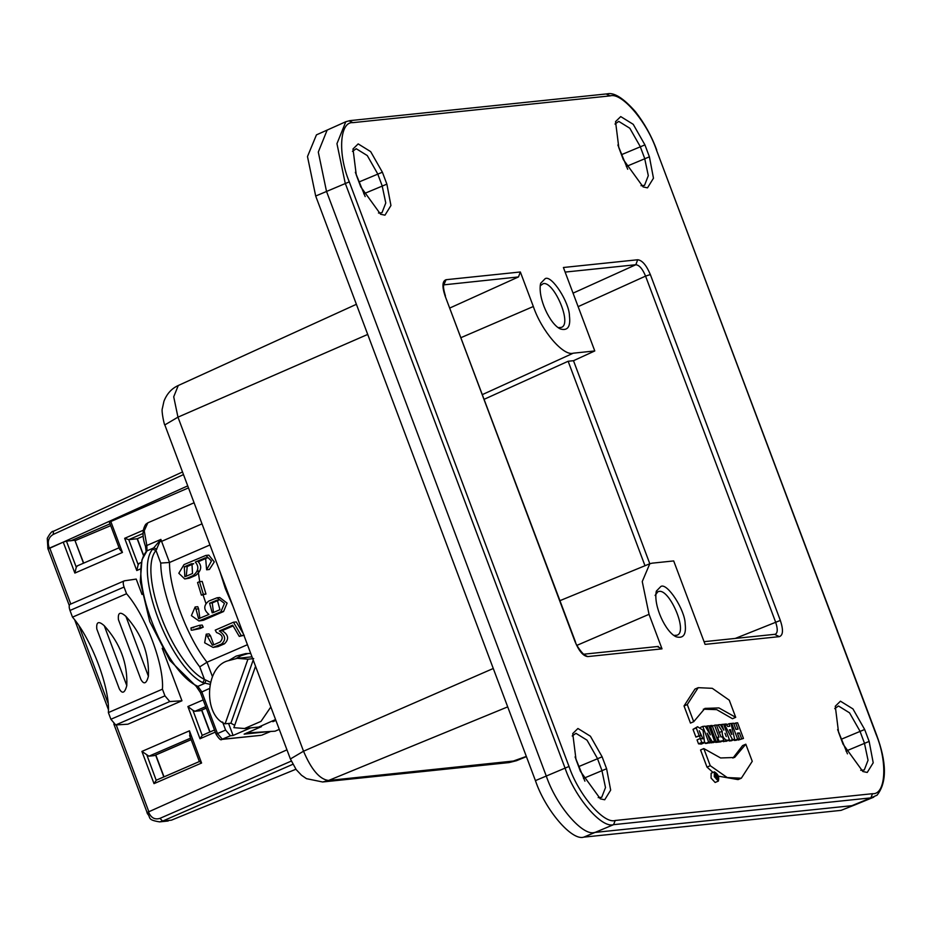 <?xml version="1.0" encoding="UTF-8"?>
<svg xmlns="http://www.w3.org/2000/svg" width="931" height="931" viewBox="0 0 931 931"><rect width="100%" height="100%" fill="white"/><g stroke="black" fill="none" stroke-linecap="round" stroke-linejoin="round"><path stroke-width="1.4" d="M715.38 774.545L717.068 778.642L716.265 778.991M714.88 776.535L715.986 776.058M715.869 774.336L717.941 778.549L716.451 779.189M717.941 778.549L717.068 778.642M655.087 595.433L657.88 591.709L659.02 591.418C669.692 588.904 688.544 632.719 676.744 635.256L673.986 635.442M660.917 586.425C667.294 582.562 685.1 610.084 685.158 623.886C686.403 634.523 683.401 638.817 676.139 636.792C665.665 632.219 653.097 605.441 656.355 591.104L660.917 586.425M540.166 285.794L543.32 283.606C553.992 281.092 572.844 324.919 561.056 327.456L558.297 327.631M545.217 278.625C551.594 274.761 569.411 302.284 569.458 316.075C570.703 326.711 567.701 331.005 560.439 328.98C549.965 324.419 537.408 297.629 540.655 283.303L545.217 278.625M741.565 738.644L739.423 732.941L737.364 733.151L739.505 738.853L737.608 739.051L731.731 723.422L733.628 723.224L735.944 729.38L738.004 729.159L735.688 723.003L737.585 722.805L743.462 738.446L738.318 740.052L738.108 739.47M739.423 732.941L737.585 733.733M739.505 738.853L736.27 740.261L734.361 740.459L734.059 739.633M737.608 739.051L734.361 740.459M731.091 723.69L731.731 723.422M735.688 723.003L733.849 723.806M743.462 738.446L738.318 740.052M730.614 729.706L729.404 729.823L731.789 734.489L730.614 729.706L729.567 730.148M731.044 723.492L734.687 739.365L732.511 739.586L724.271 724.19L726.343 723.981L727.658 726.494L729.788 726.273L729.171 723.678L731.044 723.492M734.687 739.365L731.44 740.762L729.264 740.995L728.833 740.18M732.511 739.586L729.264 740.995M724.271 724.19L723.678 724.458M729.171 723.678L725.924 725.086M725.016 733.267L726.273 736.63L725.016 733.267M729.485 739.901L726.797 740.285C723.527 738.853 722.002 735.839 722.223 731.242L718.034 724.842L720.338 724.597L723.841 730.148L721.7 724.458L723.608 724.26L729.485 739.901L726.238 741.309L722.107 741.239M726.808 740.285L723.562 741.693L726.797 740.285M722.223 731.242L718.976 732.639M718.034 724.842L716.637 725.447M721.7 724.458L720.559 724.958M718.953 740.995L717.568 737.294L719.058 737.143L714.566 725.202L716.463 725.005L720.955 736.945L722.433 736.782L723.829 740.494L715.613 742.135M716.707 737.666L717.568 737.294M714.566 725.202L711.319 726.611M723.829 740.494L720.582 741.891L715.718 742.403M716.102 741.297L710.225 725.656L712.122 725.458L717.999 741.099L712.715 742.298M708.945 726.203L710.225 725.656M717.999 741.099L712.867 742.694M709.492 737.143L707.141 733.174L710.481 741.879L708.654 742.065L702.777 726.424L705.186 726.18L710.353 734.862L706.966 725.994L708.794 725.808L714.671 741.448L712.25 741.693L709.492 737.143L708.817 737.433M710.481 741.879L707.246 743.287L705.407 743.473L708.654 742.065M705.407 743.473L705.011 742.414M702.777 726.424L700.624 727.367M706.966 725.994L705.465 726.645M714.671 741.448L711.435 742.845L708.724 742.647M712.25 741.693L709.003 743.101M699.262 730.719L701.043 735.467L699.158 735.665L696.248 727.949L697.575 726.739L703.021 730.218L704.569 742.682L701.765 742.426L700.275 738.481L702.893 738.83L699.262 730.719M701.043 735.467L695.911 737.073L693.013 729.357L697.575 726.739M699.158 735.665L695.911 737.073M696.248 727.949L693.013 729.357M704.569 742.682L701.334 744.078L698.518 743.834L697.04 739.889L700.275 738.481M701.765 742.426L698.518 743.834M700.252 738.492L699.658 736.072M735.711 717.324L718.907 707.921L704.918 708.398L693.711 721.688L687.264 704.558L698.203 687.672L712.296 688.323L729.276 700.182L735.711 717.324L732.464 718.72L716.707 709.631L703.336 709.178M693.711 721.688L690.465 723.096L684.029 705.954L687.264 704.558M684.029 705.954L694.957 689.08L698.203 687.672M752.248 761.325L741.32 778.211L727.216 777.56L710.248 765.701L703.813 748.571L720.606 757.962L734.594 757.485L745.812 744.195L752.248 761.325M710.248 765.701L707.001 767.109L700.566 749.967L703.813 748.571M732.941 758.102L742.566 745.603L745.812 744.195M741.32 778.211L738.074 779.608L718.406 776.151M713.006 772.416L707.001 767.109M286.957 749.839L147.238 812.472M147.726 813.752L148.89 812.821C151.369 818.046 155.058 819.885 159.957 818.349L162.599 821.107L159.62 821.887C146.504 819.745 151.322 817.779 147.424 813.706L146.947 812.437M171.374 820.188L295.918 769.239L171.583 820.106M187.736 485.866L48.051 548.999L69.266 605.476M48.912 546.858C47.33 541.237 48.773 537.106 53.242 534.441L53.439 531.287L182.511 471.97M104.284 625.748C120.192 643.333 127.698 663.291 126.791 685.623C124.789 693.106 122.298 694.189 119.308 688.87L96.801 628.995C96.137 621.78 98.628 620.698 104.284 625.748L126.791 685.623M140.93 679.502L118.423 619.627C117.76 612.412 120.25 611.33 125.906 616.38C141.815 633.964 149.321 653.923 148.413 676.255C146.411 683.75 143.921 684.82 140.93 679.502L118.423 619.627M72.502 617.148L69.988 610.457C68.813 606.896 68.929 604.813 70.325 604.231L124.393 580.816C122.985 581.398 122.88 583.481 124.056 587.042L126.558 593.734L72.502 617.148C91.622 639.003 110.23 688.544 108.38 712.587L162.436 689.173C164.298 665.13 145.678 615.589 126.558 593.734M162.436 689.173L164.95 695.853L169.768 701.555L181.952 700.775L127.896 724.19L115.712 724.97L110.894 719.267L108.38 712.587M142.001 594.49L136.217 579.082L124.393 580.816M162.215 648.279L181.952 700.775M213.443 612.482L219.937 609.677L217.307 600.076L209.591 603.218L212.21 612.807L213.443 612.482M216.073 600.402L218.704 600.134L212.221 602.939L213.502 612.458M195.964 609.118L198.582 618.708L208.951 614.425C203.447 609.805 203.389 605.348 208.765 601.065L217.051 597.783L224.452 603.381L220.891 611.807L198.955 620.989L191.39 615.612L195.138 606.965L195.964 609.118L198.594 608.839L199.874 618.359M217.051 597.783L219.681 597.516L227.106 603.102L223.568 611.527L203.458 620.244L198.955 620.989M195.138 606.965L197.768 606.698L198.594 608.839M193.729 563.697L190.785 564.011L184.303 566.816L184.815 576.626L186.025 576.312L192.508 573.496L191.984 563.686L190.785 564.011L193.729 563.697L187.236 566.514L186.235 576.219M186.503 578.488L184.734 578.954L178.81 573.252L183.989 564.617L205.832 555.435L211.465 560.986L206.612 569.784L205.6 557.785L195.277 562.056C199.315 566.642 198.547 571.18 192.985 575.684L186.503 578.488L189.261 578.198L184.734 578.954M204.413 558.111L207.345 557.797L198.222 561.754C202.19 566.199 201.364 570.75 195.743 575.393L189.261 578.198M205.832 555.446L208.812 555.132L214.305 561.905L209.37 569.493L206.612 569.784M201.399 595.153L197.558 582.527L199.502 581.689L203.342 594.304L201.399 595.153L205.972 594.036L203.342 594.304M205.972 594.036L202.19 581.41L199.502 581.689M193.648 627.622L190.96 627.913L199.502 625.329L200.526 627.459L192.473 630.112L191.239 630.194L190.96 627.913L192.065 627.831M200.526 627.459L203.237 627.168L200.002 628.576L192.461 630.112M203.237 627.168L202.202 625.05L199.502 625.329M213.63 644.846L220.112 642.029C223.789 637.863 222.59 634.709 216.539 632.556L215.236 630.136L233.483 622.222L241.199 635.559L239.255 636.397L232.68 625.178L219.332 630.962C225.605 635.442 226.303 639.83 221.415 644.124L213.071 647.417L204.657 642.786L206.205 634.174L212.361 645.171L213.63 644.846M243.375 633.883L236.288 621.931L233.483 622.222M239.255 636.397L244.248 635.245L241.199 635.559M233.087 625.935L222.16 630.671C228.514 634.709 229.282 639.097 224.464 643.81L217.982 646.626L213.071 647.417M219.332 630.962L222.16 630.671M206.205 634.174L208.998 633.883L210.487 635.815L207.66 636.106M210.487 635.815L213.769 644.776M160.726 563.069L169.523 562.475C169.139 589.067 187.422 637.712 207.008 662.22L199.746 666.864C179.532 640.714 160.947 591.29 160.726 563.069L155.989 550.465L152.614 549.209L160.888 539.41L155.989 550.465C137.683 572.018 171.944 663.198 204.483 679.467L210.208 682.19M247.437 644.706L207.008 662.22L212.384 676.5M209.952 544.961L169.523 562.475L161.587 541.365L159.364 541.493M228.665 660.579L236.148 656.111L245.772 653.585L250.73 653.457M250.579 727.891L233.087 735.467L230.457 735.746L225.593 730.055L222.579 722.025M209.673 684.227L202.772 682.667C169.116 665.828 133.668 571.518 152.614 549.209M248.414 653.422L241.397 655.575L236.043 658.496M205.984 680.235L204.785 683.377L197.896 686.368L201.794 691.826L217.482 733.57L225.593 730.055M199.746 666.864L204.483 679.467L202.772 682.667M156.792 549.22L153.918 547.847L147.005 550.838C125.755 571.448 163.321 671.472 197.896 686.368L196.208 686.345L169.884 660.475L149.74 621.582L140.255 581.514L141.966 559.81L147.005 550.838L146.83 545.496L145.795 546.52M270.84 706.978L261.006 721.374L244.55 728.519L258.725 727.041L275.576 719.558M255.536 666.27L233.867 727.67L244.55 728.519M253.197 660.044L230.9 723.212L225.116 723.818L247.937 659.195L253.709 658.589M225.116 723.818C203.133 715.823 204.529 666.154 228.572 660.626L237.242 658.345L247.937 659.195M234.705 725.296L230.9 723.212M251.987 656.821L237.242 658.345M233.087 735.467L228.572 723.457M260.855 735.339L222.358 739.261L217.482 733.57L216.132 734.361L200.444 692.617L196.208 686.345M268.64 731.591L244.131 734.14L261.483 726.622M270.909 731.359L261.739 735.164M198.035 570.482L199.7 581.666M203.086 594.967L205.937 603.439M272.876 721.688L275.89 720.385M246.587 732.988L275.099 731.184L279.265 729.38M449.952 307.963L518.486 276.938L443.819 284.851M190.576 738.143L148.937 756.181L141.908 751.422L189.47 730.812L190.157 736.421M146.912 755.146L156.187 780.236L199.467 761.488M189.47 730.812L201.585 763.024L199.571 761.465L156.327 780.201L154.011 783.634L141.908 751.422M148.937 756.181L154.185 755.635L191.134 739.621M205.704 706.617L194.916 711.284L192.915 710.272L202.178 735.35L214.502 730.009L202.318 735.315L200.002 738.749L187.887 706.536L203.191 699.903M192.915 710.295L187.887 706.536M194.916 711.284L200.165 710.737L206.263 708.095M200.747 710.493L200.165 710.737M143.199 536.186L137.171 538.781L128.769 539.654L124.661 538.316L143.223 530.274M140.255 569.016L136.764 570.528L138.184 564.71L139.313 563.348M122.438 552.455L119.645 549.325L109.462 522.349L110.812 521.523L122.438 552.455L74.864 573.065L76.272 567.212L77.413 565.885M74.864 573.065L63.238 542.133L66.462 541.132L76.261 567.2M83.487 563.197L74.864 540.248L66.462 541.132M74.864 540.248L83.685 563.115M484.26 399.248L568.143 361.263L644.997 565.734M568.143 361.263L573.496 360.704L649.815 563.755M443.866 284.735L446.077 279.707L520.348 271.98L533.335 306.508C541.47 330.819 563.418 356.48 573.252 353.186L594.781 350.952L573.496 360.704M594.781 350.952L563.406 267.5L637.677 259.761C642.169 260.249 646.393 265.184 650.338 274.564L780.341 620.43C783.471 629.891 783.134 635.291 779.34 636.641L705.07 644.38L673.695 560.928L652.177 563.162L649.791 563.755L642.25 581.561L649.035 614.32L662.011 648.86L587.74 656.588C583.248 656.099 579.035 651.165 575.09 641.785L445.088 295.918C441.946 286.457 442.283 281.057 446.077 279.707M657.449 646.661L662.011 648.86M520.348 271.98L518.486 276.938M188.493 487.879L110.812 521.523M63.238 542.133L49.727 547.987L70.779 603.998M48.249 549.069L49.727 547.987M110.021 523.839L70.733 540.853M75.225 540.597L110.708 525.643M575.079 756.903L584.912 781.179M598.202 797.599L601.717 797.308L605.499 787.579L601.868 770.298L597.376 758.369L587.019 740.168L575.963 733.325L572.181 735.967M606.605 768.738L610.666 790.116L604.708 799.776L600.332 798.845L580.49 771.462L576.01 759.533L572.74 733.57L577.918 728.496L590.417 736.223L602.124 756.81L606.605 768.738L583.481 778.397M355.339 172.305L365.173 196.581M378.463 213.013L381.989 212.722L385.771 202.981L382.129 185.7L377.649 173.771L367.28 155.57L356.224 148.727L352.453 151.369M360.763 186.863L356.27 174.935L353 148.972L358.179 143.898L370.678 151.637L382.385 172.212L386.877 184.14L390.939 205.518L384.969 215.177L380.593 214.246L360.763 186.863M837.609 729.578L847.443 753.854M860.733 770.286L864.259 769.995L868.041 760.255L864.399 742.985L859.918 731.044L849.549 712.843L838.494 706.001L834.723 708.642M864.666 729.485L869.147 741.413L873.208 762.792L867.238 772.451L862.862 771.52L843.032 744.137L838.54 732.208L835.282 706.245L840.449 701.183L852.947 708.91L864.666 729.485L841.205 739.284M617.87 144.98L627.703 169.256M641.005 185.688L644.52 185.397L648.302 175.656L644.659 158.386L640.179 146.458L629.822 128.245L618.766 121.402L614.984 124.044M623.293 159.538L618.812 147.61L615.542 121.647L620.721 116.584L633.22 124.312L644.927 144.887L649.407 156.827L653.469 178.205L647.499 187.853L643.135 186.922L623.293 159.538M327.084 130.259L318.297 152.056L326.502 191.344L546.241 775.942C556.098 805.373 582.678 836.457 594.583 832.465L851.865 805.687L870.869 797.879L872.498 793.701C885.777 794.946 887.778 762.384 876.141 734.489L876.432 734.536C886.847 762.419 887.057 782.634 877.037 795.202L870.869 797.879L613.587 824.657C601.612 828.671 574.869 797.39 564.954 767.784L345.215 183.186L336.952 143.665L345.808 121.728L316.447 134.867L307.486 156.548L315.69 196.034L535.43 780.62C545.287 810.051 571.867 841.135 583.772 837.144L841.054 810.366L854.914 804.896L841.054 810.366M718.383 781.074L715.136 782.471L711.075 778.072L711.133 773.23L714.38 771.834C718.022 773.917 719.36 777.001 718.383 781.074L714.31 776.663L714.38 771.834M714.927 776.652L714.973 773.196C717.568 774.685 718.523 776.885 717.824 779.794L714.927 776.652M716.544 776.791L716.951 777.851M148.425 811.588L148.902 812.868M159.957 818.349L291.252 761.093M292.811 764.316L162.599 821.107L171.362 820.164M53.242 534.441L183.488 474.589M49.378 548.091L48.901 546.811L47.737 547.742M96.801 628.995L119.308 688.87M148.413 676.255L125.906 616.38M124.056 587.042L69.988 610.457M110.894 719.267L164.95 695.853M169.768 701.555L115.712 724.97M209.591 603.218L212.221 602.939M220.891 611.807L223.568 611.527M200.782 620.512L203.458 620.244M187.236 566.514L184.303 566.816M195.743 575.393L192.985 575.684M200.002 628.576L197.279 628.856M224.464 643.81L221.415 644.124M217.982 646.626L214.933 646.94M202.015 523.85L161.587 541.365L160.888 539.41L146.83 545.496L144.235 530.775L147.831 522.815L145.76 524.269C142.222 529.623 142.14 537.001 145.527 546.404L146.155 551.513M208.916 688.742L200.444 692.617M260.855 735.35L221.718 739.423L230.457 735.746M201.585 763.024L154.011 783.634M163.833 776.931L155.605 755.064M209.812 732.045L201.596 710.178M215.294 732.115L200.002 738.749M143.037 533.475L128.769 539.654L138.184 564.71M136.764 570.528L124.661 538.316M143.537 555.714L137.171 538.781L143.199 536.163M573.252 353.186L482.491 394.546M779.34 636.641L774.813 634.453C777.757 633.394 778.013 629.24 775.57 621.978L645.567 276.111L578.128 306.648M735.269 638.433L780.341 620.43M650.338 274.564L645.567 276.111C642.565 268.884 639.318 265.079 635.838 264.73L637.677 259.761M573.054 293.149L635.838 264.73L565.129 272.085M649.035 614.32L576.964 645.334M583.213 654.388L587.74 656.588M658.345 646.44L584.226 654.156C584.191 656.076 575.405 644.683 575.451 641.843L575.09 641.785M575.451 641.843L445.088 295.918M533.335 306.508L461.089 337.604M79.077 626.098L107.984 702.998M116.235 724.935L148.739 811.425M356.398 304.297L178.263 385.515C171.676 388.483 166.905 393.72 163.961 401.203L162.378 408.395C161.098 410.885 164.601 426.317 164.822 424.92L177.961 417.158L303.529 751.212C311.338 769.623 319.694 779.387 328.562 780.481L516.461 760.72L509.036 762.582L526.329 756.414M178.263 385.515L173.713 396.804L177.961 417.158L367.722 334.427M164.822 424.92L290.391 758.974L303.529 751.212L493.279 668.481M290.391 758.974L296.163 769.565L301.528 775.267L306.474 778.665L322.626 781.982L328.562 780.481L507.709 706.873M602.124 756.81L578.675 766.609M386.877 184.14L363.742 193.799M382.385 172.212L358.935 182.011M846.011 751.073L869.147 741.413M649.407 156.827L626.284 166.474M644.927 144.887L621.466 154.686M315.69 196.034L349.288 181.859L569.016 766.457C578.43 794.585 603.835 824.296 615.216 820.479L872.498 793.701M569.016 766.457L535.43 780.62M615.216 820.479L613.587 824.657L583.772 837.144M876.141 734.489L656.402 149.891C646.987 121.763 621.582 92.053 610.201 95.87L352.919 122.648C339.64 121.402 337.639 153.964 349.288 181.859M352.919 122.648L349.044 120.855M610.201 95.87L606.337 94.078M656.402 149.891L876.432 734.536M168.22 820.991L159.62 821.875M219.856 571.32L225.314 588.508L232.948 606.174M194.09 502.775L147.831 522.815M221.718 739.423C220.95 740.657 219.076 738.97 216.132 734.361M189.598 735.525L199.397 761.616M155.803 754.983L164.019 776.85M154.488 755.553L191.158 739.668M201.794 710.097L210.01 731.952M206.286 708.142L200.479 710.656M141.268 562.452L139.01 563.43M137.369 538.712L143.665 555.458M119.04 547.8L77.098 565.967M775.698 634.22L704.057 641.68M559.962 600.658L649.791 563.755M445.449 295.977C443.528 289.611 443.04 285.805 443.947 284.583L443.598 284.839M47.935 549.022L47.272 538.327C50.076 533.254 52.124 530.903 53.439 531.287M147.028 812.332L113.826 724.027M108.368 709.503L74.724 619.999M322.626 781.982L509.036 762.582M526.411 756.624L516.461 760.72M873.767 797.157L854.739 804.978M656.704 149.938C651.572 136.089 644.496 123.346 635.477 111.743C623.467 98.139 614.029 92.181 607.163 93.856L349.881 120.634L345.808 121.728"/></g></svg>
